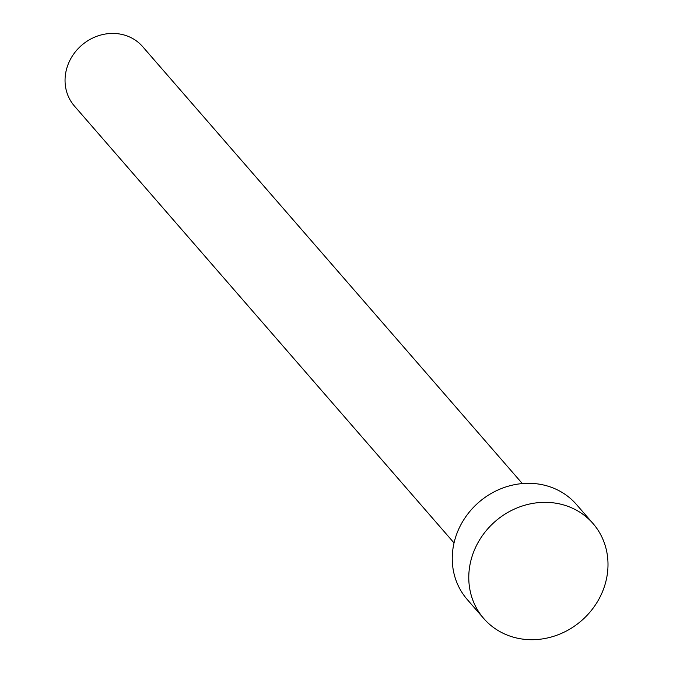 <?xml version="1.0" encoding="UTF-8"?>
<svg xmlns="http://www.w3.org/2000/svg" width="673" height="673" viewBox="0 0 673 673"><rect width="100%" height="100%" fill="white"/><g stroke="black" fill="none" stroke-linecap="round" stroke-linejoin="round"><path stroke-width="1.01" d="M454.039 542.926L74.4 106.023A45.242 41.103 -41 0 1 71.464 57.483A45.242 41.103 -41 0 1 117.085 33.65A45.242 41.103 -41 0 1 142.701 46.681L522.332 483.576M483.752 618.504L467.222 599.475A72.381 65.761 -41 0 1 462.511 521.811A72.381 65.761 -41 0 1 535.515 483.668A72.381 65.761 -41 0 1 576.492 504.523L593.031 523.544A72.381 65.761 -41 0 1 597.733 601.216A72.381 65.761 -41 0 1 524.738 639.35A72.381 65.761 -41 0 1 483.752 618.504A72.381 65.761 -41 0 1 479.041 540.831A72.381 65.761 -41 0 1 552.045 502.697A72.381 65.761 -41 0 1 593.031 523.544"/></g></svg>
